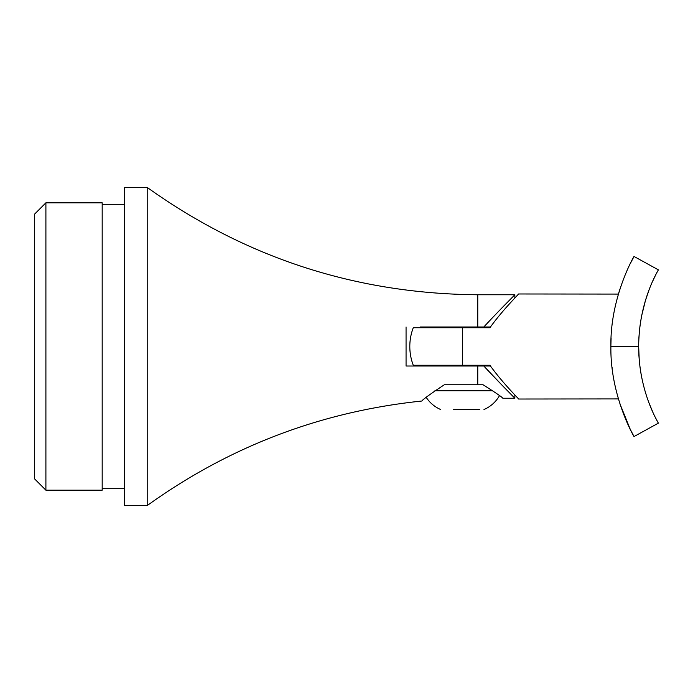 <?xml version="1.0" encoding="UTF-8"?>
<svg xmlns="http://www.w3.org/2000/svg" width="693" height="693" viewBox="0 0 693 693"><rect width="100%" height="100%" fill="white"/><g stroke="black" fill="none" stroke-linecap="round" stroke-linejoin="round"><path stroke-width="1.04" d="M490.419 326.992L483.818 326.992C498.501 311.062 514.726 295.001 514.856 294.759L477.763 294.759C356.263 293.815 246.076 258.047 147.202 187.431L124.688 187.431L124.688 505.569L147.202 505.569C229.487 446.422 321.024 411.573 421.812 401.03M147.202 187.431L147.202 505.569M102.183 490.185L102.183 202.815L45.903 202.815L45.903 490.185L102.183 490.185M45.903 490.185L34.65 478.932L34.65 214.068L45.903 202.815M514.856 394.984L514.856 398.241C514.682 397.964 498.544 381.982 483.818 366.008L490.419 366.008L489.899 365.254L413.271 365.254L439.821 365.254L439.821 366.008M484.84 367.125L501.645 384.762M502.849 386.001L508.827 392.108M510.299 393.607L513.028 396.387M514.856 298.016L514.856 294.759L513.028 296.613M483.818 326.992L420.348 326.992M406.063 326.992L406.063 366.008L483.818 366.008M444.317 384.762C430.57 393.849 423.068 399.272 421.82 401.03C423.025 399.298 430.526 393.884 444.317 384.762L483.038 384.762C495.287 392.472 501.897 396.968 502.849 398.241C501.94 396.994 495.339 392.507 483.038 384.762L477.763 384.762L477.763 366.008M439.821 326.992L439.821 327.746L413.271 327.746L489.899 327.746C502.581 310.022 518.667 294.3 518.607 293.979L515.947 296.847M518.607 293.979L618.399 294.083L619.767 289.613M489.899 365.254C502.65 383.056 518.633 398.666 518.607 399.021L618.399 398.917M434.909 390.765L492.732 390.765M453.672 409.528L479.66 409.528M440.687 409.528A32.493 32.493 0 0 1 426.238 397.375M483.983 409.528A32.493 32.493 0 0 0 499.48 395.651M638.695 343.286L638.929 337.292M639.804 327.425L640.808 320.452M644.403 304.132L644.767 302.832M645.408 300.667L645.72 299.645M645.512 300.303L645.348 300.866M645.148 301.542L644.499 303.794M641.683 315.618L640.696 321.145M639.63 328.941L638.929 337.196M639.362 331.557L638.764 340.826M611.096 337.941L610.897 345.409M610.923 343.217L611.035 339.414M638.911 355.526L639.578 363.608M640.687 371.812L641.675 377.339M641.12 374.376L639.934 366.623M630.37 263.461L634.026 256.462L658.35 269.837C659.199 269.127 638.825 299.619 638.66 346.526L639.241 360.048M639.414 362.006L638.929 355.717M638.738 351.394L638.937 355.856M634.026 256.462C634.086 255.942 610.005 297.418 610.897 346.517L638.66 346.526C638.79 393.139 659.225 424.021 658.35 423.163L655.673 418.078M652.598 411.616L648.986 402.876M641.701 315.549L645.391 300.71M645.581 300.069L648.96 290.194M652.589 281.393L655.604 275.06M610.897 346.517C610.013 395.538 634.104 437.127 634.026 436.538L658.35 423.163M634.026 436.538L630.405 429.617M630.232 429.27L619.871 403.698M612.04 367.143L612.222 368.728M477.763 294.759L477.763 326.992M462.335 327.746L462.335 365.254M124.688 488.686L102.183 488.686M514.856 398.241L502.849 398.241M124.688 204.314L102.183 204.314M413.271 327.746A52.521 52.521 0 0 0 413.271 365.254M484.84 326.992L484.84 327.746M484.84 365.254L484.84 366.008"/></g></svg>
